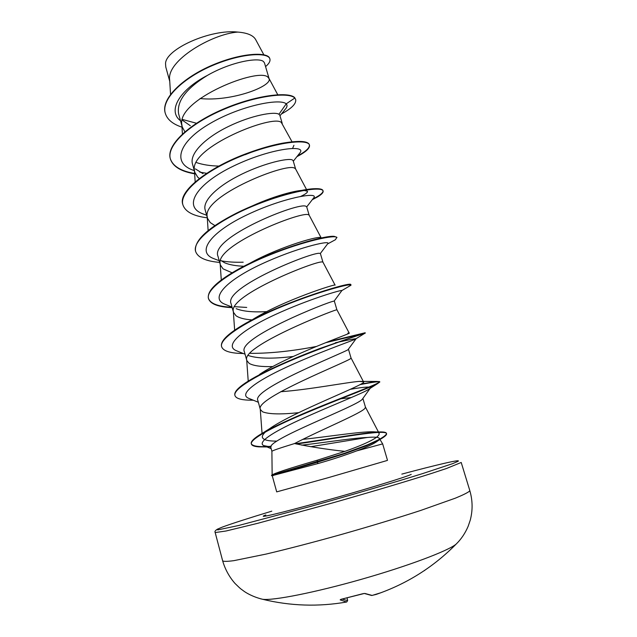 <?xml version="1.0" encoding="UTF-8"?>
<svg xmlns="http://www.w3.org/2000/svg" width="637" height="637" viewBox="0 0 637 637"><rect width="100%" height="100%" fill="white"/><g stroke="black" fill="none" stroke-linecap="round" stroke-linejoin="round"><path stroke-width="0.96" d="M260.366 598.732L262.635 599.29C273.002 600.787 315.004 592.545 361.49 579.288C407.983 566.054 448.018 550.933 456.044 544.197L457.684 542.525M294.541 443.551C279.715 448.098 272.166 450.693 271.903 451.322L272.142 474.995C273.862 473.41 288.951 468.458 317.417 460.177L344.848 451.394C326.399 449.364 309.63 446.752 294.541 443.551C321.367 429.585 362.66 412.68 365.097 408.102L365.423 407.059L362.891 398.42M310.625 446.728L367.302 437.476C374.301 436.863 378.274 437.117 379.23 438.232L379.206 439.307C378.657 440.326 376.889 441.696 373.887 443.416C369.946 445.597 364.245 448.074 356.784 450.861L382.662 443.885L387.495 460.32L386.906 460.567L327.896 477.782L276.697 491.883L272.23 475.656L318.269 463.473C332.195 459.476 345.031 455.272 356.784 450.861M362.453 399.08L362.286 399.272C356.911 406.342 265 440.326 270.932 447.795L271.903 451.322M200.042 98.544C231.78 101.864 272.19 86.218 269.125 78.741L264.482 62.912L263.479 61.542C258.813 57.067 231.191 61.701 207.439 75.381C186.211 88.439 176.6 101.235 178.599 113.76L182.23 126.922L184.873 131.803M269.125 78.741L268.129 77.403C259.665 66.646 176.879 99.396 181.832 124.613L182.23 126.922M282.223 123.387L279.794 115.122L278.942 114.27C274.483 111.228 251.312 115.337 228.436 126.5C205.536 137.584 189.285 153.485 192.47 163.972L194.755 172.229L197.653 177.07L199.333 178.543M292.041 141.78L281.347 122.495C273.448 113.919 189.523 147.203 194.42 170.318L194.755 172.229M295.576 168.909L293.163 160.691L292.327 159.919C288.147 157.888 265.024 162.889 241.964 174.06C218.833 185.192 202.224 200.289 205.154 209.844L207.471 218.228L210.25 222.6L214.892 225.586M295.592 168.98L294.772 168.272C287.454 161.981 202.359 195.766 207.2 216.676L207.471 218.228M320.992 237.521L309.128 215.131L306.66 206.714L305.919 206.277C298.618 201.738 209.239 237.983 218.029 256.416L220.378 264.936L223.038 268.83L232.123 272.803M309.12 215.099L308.404 214.757C301.691 210.847 215.402 245.102 220.163 263.71L220.378 264.936M320.371 253.47L319.726 253.351C313.181 251.368 222.918 287.669 231.104 303.714L233.492 312.369L236.024 315.761C239.265 318.014 244.6 319.4 252.045 319.909M327.585 243.907L320.371 253.462L322.879 261.998L322.25 261.966C316.175 260.541 228.659 295.226 233.325 311.437L233.492 312.369M248.231 381.26L246.686 359.865C242.124 346.162 330.898 311.079 336.304 309.908L336.838 309.598L334.29 300.919L333.74 301.166C327.904 301.85 236.853 338.151 244.377 351.751L246.806 360.542L249.21 363.416C253.574 365.853 261.417 366.896 272.74 366.554M246.686 359.865L246.806 360.542M335.357 342.778C349.793 339.617 356.672 338.303 356.011 338.836L347.985 349.737C342.897 353.169 251.01 389.486 257.866 400.546L260.334 409.472L262.603 411.821C268.878 414.249 280.877 414.536 298.602 412.688M348.455 349.203L351.019 357.946L350.589 358.623C345.875 362.485 255.811 397.926 260.246 409.018L260.334 409.472M182.238 120.114L190.32 125.72M195.384 168.893L202.996 173.654M220.705 260.398L224.718 262.818C229.599 264.865 236.168 266.011 244.433 266.266M236.192 308.674C242.896 311.397 253.048 312.385 266.664 311.628M248.151 355.462C257.252 358.647 272.254 358.989 293.155 356.481M339.123 398.961L351.282 397.552M169.745 81.353L165.787 67.036L165.54 63.692C165.421 49.2 210.584 28.88 237.808 32.081C247.387 32.845 253.359 35.377 255.716 39.693L263.822 54.75M237.808 32.081C212.105 33.857 166.376 60.587 169.665 80.031L170.549 94.332M278.942 114.27L286.204 103.847C287.311 105.033 287.279 106.49 286.109 108.226L285.018 109.564M180.534 120.791C166.671 110.305 180.876 89.029 207.439 75.381M194.309 170.628L192.47 169.952C171.823 162.387 179.228 141.366 209.899 123.586C240.38 105.654 280.105 98.026 286.204 103.847L294.843 98.01L295.664 99.468C296.452 103.6 291.714 108.433 281.443 113.951M182.341 127.289C172.898 124.271 167.213 119.589 165.286 113.251C160.914 98.926 183.615 77.595 212.981 65.308C242.355 52.871 268.424 52.138 269.897 58.978C270.462 61.192 269.013 63.724 265.557 66.59M294.732 97.636C288.665 91.402 255.668 95.096 222.552 109.437C189.38 123.674 166.098 145.117 170.294 158.653L170.398 159.035C166.201 145.507 189.492 124.072 222.663 109.843C255.787 95.494 288.776 91.792 294.843 98.01L295.664 99.468M165.238 113.06L165.182 112.876C160.803 98.544 183.512 77.204 212.869 64.918C242.243 52.481 268.312 51.756 269.785 58.612L269.897 58.978M196.968 123.387L182.413 119.445M344.848 451.394C368.592 442.906 380.018 436.878 379.126 433.311C378.346 432.141 375.304 431.647 370.001 431.814C355.972 432.189 327.115 436.783 302.734 439.387M276.912 441.115C267.723 441.162 262.858 439.825 262.325 437.101C262.141 435.087 264.466 432.348 269.3 428.892C292.956 411.884 369.134 383.283 363.504 381.794L359.387 381.388C347.491 382.176 309.144 389.717 280.678 391.731M259.585 374.389C286.976 355.725 353.169 332.681 349.195 333.111L347.858 333.151L349.203 333.143M252.172 319.846C282.422 300.545 337.419 283.139 335.086 285.137L322.879 262.006M329.257 243.039L335.436 239.711L336.838 237.282L334.258 236.367C324.544 234.981 270.08 250.851 235.738 270.685L246.105 265.406C274.913 248.366 316.86 236.032 320.562 237.553M312.807 199.015C320.005 195.463 323.397 192.677 322.991 190.638C322.513 189.085 319.424 188.456 313.715 188.735C299.024 189.372 264.618 199.062 236.534 213.116L242.92 210.497C266.688 198.075 294.708 190.2 303.642 190.32L307.456 191.243C307.862 192.39 305.656 194.086 300.847 196.347M297.455 155.969C305.999 151.431 309.964 147.68 309.359 144.71C307.95 140.928 298.968 140.427 282.406 143.206C272.19 145.109 260.796 148.357 248.231 152.944L245.11 154.727L251.432 152.227M293.928 145.308L292.606 148.365M218.921 166.09C210.067 165.891 202.518 164.696 196.284 162.499M199.787 172.149L206.699 173.328M299.35 153.597L300.218 152.506C305.983 144.519 270.335 148.325 233.883 165.883C197.327 183.257 182.031 206.085 202.725 213.801L205.544 214.828M313.436 198.211L314.041 197.422C317.791 191.801 282.971 197.796 247.61 214.573C212.153 231.207 195.535 251.511 213.411 258.503L215.927 259.458M221.23 260.82C227.425 261.99 234.75 262.444 243.191 262.197M253.327 261.64L254.561 261.536M327.944 243.43C329.815 240.133 295.855 248.048 261.568 264.052C227.194 279.969 209.43 297.925 224.55 304.104L226.756 304.972M234.607 306.684L246.726 307.432M334.226 300.967L341.902 290.536C341.344 289.708 308.117 299.422 275.184 314.614C242.179 329.751 223.81 345.358 236.144 350.629L238.047 351.393M249.911 353.264L251.965 353.36C271.179 353.32 292.614 351.027 316.27 346.48M356.011 338.836L355.016 339.338C349.482 341.711 316.653 353.24 286.443 367.199C256.138 381.141 238.899 393.889 248.199 398.117L249.792 398.762M350.485 389.287C365.248 386.723 371.817 386.396 370.185 388.307L366.992 390.362C357.62 395.394 325.603 407.943 298.809 420.301C271.959 432.658 257.189 442.444 263.718 445.597L270.908 447.031M301.787 445.159C325.547 442.428 353.328 437.969 367.302 437.476M170.398 159.035C172.977 166.719 181.306 171.687 195.4 173.941M296.89 156.678C305.887 152.012 310.076 148.142 309.471 145.093C308.197 138.635 276.418 141.836 240.977 156.216C205.504 170.477 178.782 192.095 182.915 204.891C185.271 211.787 193.425 216.102 207.359 217.838M312.289 199.692L317.393 197.008C321.566 194.516 323.469 192.525 323.102 191.028C322.282 186.06 290.679 190.766 254.951 205.289C219.2 219.717 191.872 240.077 195.623 251.456C197.781 257.579 205.799 261.226 219.685 262.404M253.805 261.417L255.166 261.258M336.949 237.673C336.599 234.241 305.187 240.507 269.164 255.174C233.126 269.762 205.17 288.824 208.53 298.737C210.473 304.064 218.356 307.034 232.187 307.639M348.256 286.801L351.011 285.042C351.138 283.202 319.925 291.077 283.608 305.887C247.283 320.642 218.682 338.358 221.644 346.767C223.181 350.971 230.053 353.216 242.267 353.495L243.35 353.519M325.595 342.714L364.746 333.334C360.996 334.449 328.612 344.8 293.84 359.308C259.028 373.784 232.616 388.96 234.957 395.545C235.865 398.229 240.229 399.757 248.056 400.124L253.383 400.235M360.208 384.597C372.605 382.168 379.134 381.308 379.795 382.025L377.024 383.984C368.536 388.236 335.325 400.514 303.538 414.01C271.84 427.451 249.704 439.355 251.376 444.053C251.886 445.621 254.402 446.561 258.925 446.871L270.996 446.728M296.38 443.997C336.949 438.407 386.022 428.773 386.563 433.717C386.89 434.888 384.644 436.839 379.811 439.578L366.426 445.765L344.999 453.616L317.011 462.319L317.417 460.177M170.294 158.653C172.866 166.329 181.179 171.297 195.225 173.567M248.231 152.944C209.915 166.719 177.635 190.973 182.811 204.509L182.867 204.7M236.534 213.116C207.789 227.791 194.118 240.444 195.519 251.066L195.575 251.257M254.888 260.907L256.281 260.748M235.738 270.685C216.15 282.016 207.041 291.228 208.426 298.339C210.369 303.674 218.252 306.644 232.083 307.257M350.812 284.882L350.748 284.508C350.724 281.315 275.208 304.351 239.17 327.219C226.326 335.309 220.45 341.687 221.533 346.361L221.644 346.767M327.808 341.838L365.168 332.753L319.4 348.654C292.088 358.95 260.517 372.78 245.356 382.972C237.609 388.188 234.113 392.241 234.846 395.131L234.91 395.338M361.29 383.984L376.547 381.444L379.676 381.619C380.337 382.98 359.483 390.831 329.425 402.839C299.541 414.791 267.986 428.629 256.623 436.894C252.618 439.793 250.827 442.038 251.265 443.639C252.443 446.29 259.076 447.182 271.171 446.306M295.281 443.734C325.937 439.618 363.138 432.658 378.513 431.997C383.402 431.767 386.046 432.204 386.436 433.303C386.778 434.553 384.151 436.711 378.545 439.769L367.66 444.769L343.996 453.464L271.513 475.274L271.633 475.696L317.011 462.319L318.269 463.473M344.147 602.435L346.735 601.973L347.627 600.595L347.109 597.984L347.627 600.595L346.735 601.973L347.611 600.627L347.101 597.984M222.655 560.855C223.643 561.587 227.393 561.523 233.922 560.648L266.035 554.086C288.131 548.871 313.571 542.238 342.348 534.196C371.228 525.979 397.297 518.08 420.571 510.492L455.391 498.15C462.892 495.06 467.598 492.727 469.509 491.167L469.772 490.458L461.212 462.47L446.402 468.529L431.289 473.514C407.131 481.222 370.933 492.027 333.406 502.689L257.69 523.311L226.039 531.003L215.187 532.556L222.655 560.855C225.116 569.303 229.216 576.811 234.949 583.381C241.765 590.109 240.834 588.771 243.668 591.001C245.858 592.665 252.682 596.885 262.635 599.29C290.416 606.026 318.412 606.934 346.624 602.013L340.174 599.879L341.91 599.091M341.806 599.114L364.316 593.469M365.001 593.477L372.119 595.436L381.173 592.657M340.174 599.879L340.922 599.377M364.3 593.469L371.626 595.476M469.772 490.458C472.702 500.427 472.853 510.364 470.217 520.27L468.171 526.258C465.145 533.352 461.1 539.332 456.044 544.197C433.351 567.185 406.693 583.938 376.069 594.456L371.769 595.476M401.82 474.111C437.173 464.676 461.777 458.911 458.043 461.323L452.66 463.64L422.705 473.57C393.865 482.567 351.513 494.989 311.334 506.2L238.572 525.509L217.926 529.88C216.325 529.809 217.814 528.869 222.385 527.078C231.94 523.55 248.414 518.247 271.792 511.153M411.231 474.382C407.162 476.691 364.324 489.821 322.091 501.574C279.786 513.366 254.848 519.155 265.796 514.967M424.457 570.617L424.99 570.147M342.101 599.075L347.611 600.627M217.95 528.901C215.378 530.303 214.454 531.521 215.187 532.556M379.23 438.232L382.654 443.878M379.126 433.311L365.407 406.995M262.054 433.486L260.246 409.018M363.504 381.794L351.019 357.93M349.195 333.111L336.838 309.606M234.647 330.181L233.325 311.437M221.286 280.009L220.163 263.71M208.132 230.594L207.2 216.676M306.716 189.866L295.552 168.877M195.177 181.919L194.42 170.318M182.429 133.969L181.832 124.613M277.748 94.722L268.981 78.383M373.887 443.416L379.811 439.578M312.64 199.238L317.393 197.008M327.529 243.979L335.436 239.711M341.902 290.536L350.971 285.225M243.246 353.479L242.267 353.495M355.016 339.338L364.746 333.334M253.128 400.124L248.056 400.124M366.992 390.362L377.024 383.984M267.007 446.951L258.925 446.871M192.47 169.952L194.301 170.589M300.218 152.506L293.307 161.201M202.725 213.801L206.643 215.234M314.041 197.422L306.716 206.906M213.411 258.503L219.216 260.708M224.55 304.104L232.019 307.034M236.144 350.629L245.062 354.212M248.199 398.117L258.343 402.265M370.185 388.307L362.286 399.272M263.718 445.597L271.171 448.671M370.001 431.814L378.513 431.997M269.3 428.892L256.623 436.894M359.387 381.388L376.547 381.444M255.732 376.738L245.356 382.972M347.412 284.675L350.748 284.508M303.642 190.32L313.715 188.735M282.342 143.644L282.406 143.206M208.426 298.339L208.53 298.737M350.891 284.643L351.011 285.042M365.168 332.753L365.288 333.151M234.846 395.131L234.957 395.545M379.676 381.619L379.795 382.025M251.265 443.639L251.376 444.053M386.436 433.303L386.563 433.717M273.257 475.568L271.872 475.584M279.985 115.759L286.109 108.226M340.827 599.369L362.294 593.851C363.345 593.565 363.345 593.565 362.294 593.851L364.268 593.453"/></g></svg>
